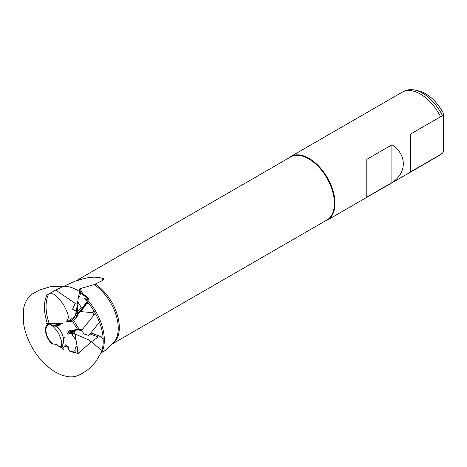 <?xml version="1.0" encoding="UTF-8"?>
<svg xmlns="http://www.w3.org/2000/svg" width="467" height="467" viewBox="0 0 467 467"><rect width="100%" height="100%" fill="white"/><g stroke="black" fill="none" stroke-linecap="round" stroke-linejoin="round"><path stroke-width="0.7" d="M68.929 321.43L70.33 321.629L72.951 320.8L74.23 319.79A6.375 3.929 123.6 0 0 75.829 317.753A6.375 3.929 123.6 0 0 76.314 316.842A6.375 3.929 123.6 0 0 77.02 314.589L77.452 311.938L77.487 315.207C77.224 317.204 76.139 318.733 74.23 319.79L74.241 319.784M78.503 297.701L79.804 288.758L78.579 297.707C79.664 296.662 80.295 295.138 80.476 293.136L80.919 290.386L82.91 293.854L82.782 294.642L84.498 295.967L84.638 295.103L82.91 293.854M72.992 330.367L70.073 331.5A3.812 1.121 -116.3 0 0 68.877 330.823L68.112 331.944L68.474 332.965L69.087 332.411L68.474 332.965C67.125 333.905 67.137 334.279 68.497 334.086L70.453 332.405L74.883 330.391A1.465 1.068 -111.1 0 0 73.868 330.146L70.494 331.366A7.443 3.987 116.7 0 0 70.032 331.652A7.443 3.987 116.7 0 0 69.198 332.311L69.087 332.411M76.781 346.146L76.956 345.481L78.31 353.455L76.711 346.14C75.718 347.133 75.146 348.615 75.006 350.6L75.391 352.871L69.927 351.406L69.816 350.758C71.936 351.429 73.663 351.377 75.006 350.6M75.631 339.766L74.656 332.37A5.867 3.146 116.7 0 0 74.469 331.675L75.631 339.766L70.593 332.282M76.711 346.14L77.931 353.361L75.391 352.871M69.017 321.471L71.206 320.485A5.867 3.619 -56.4 0 1 70.424 320.794L69.536 321.249M78.579 297.707L79.921 288.921M79.985 288.968L80.919 290.386M112.419 343.864L326.877 220.045A36.385 21.009 -120 0 0 332.457 190.886A36.385 21.009 -120 0 0 308.681 158.827A36.385 21.009 -120 0 0 290.492 157.023L76.033 280.836M324.921 221.177A36.677 21.178 -120 0 0 327.385 220.091A36.677 21.178 -120 0 0 333.006 190.699A36.677 21.178 -120 0 0 309.043 158.377A36.677 21.178 -120 0 0 290.702 156.562A36.677 21.178 -120 0 0 288.536 158.15M441.303 153.958A36.385 21.009 -120 0 0 441.922 153.52L440.002 154.968A36.677 21.178 60 0 0 440.539 154.536L442.611 152.96L443.65 151.051L443.65 116.657L442.611 115.944L440.539 116.762A36.677 21.178 60 0 0 420.411 94.077A36.677 21.178 60 0 0 403.412 91.596A36.677 21.178 60 0 0 402.069 92.262L290.702 156.562M440.002 154.968A36.677 21.178 60 0 1 438.752 155.797L327.385 220.091M442.611 115.944A36.385 21.009 -120 0 0 415.017 90.09A36.385 21.009 -120 0 0 405.625 90.656L403.412 91.596M441.922 153.52A36.385 21.009 -120 0 0 442.611 152.96M440.539 154.536L410.452 171.909L410.452 134.128L440.539 116.762M101.683 280.953L103.347 278.624C96.92 276.417 89.39 276.733 80.75 279.564L75.018 281.14L55.748 290.06L46.91 295.021A41.545 23.986 -120 0 0 47.687 324.46M60.471 346.602A41.545 23.986 -120 0 0 63.372 349.765L62.998 348.405L65.526 344.891L68.731 347.098L68.515 349.193L69.816 350.758M48.41 294.63A41.207 23.794 -120 0 0 49.263 323.707M61.907 345.609A41.207 23.794 -120 0 0 63.098 346.969M68.824 349.567L68.953 348.44L66.466 346.029L63.243 347.121L63.022 348.534L63.454 349.585M77.277 305.325L75.888 313.077A7.443 4.588 -56.4 0 1 75.631 314.209L75.601 314.384A5.867 3.619 -56.4 0 1 75.385 315.307L76.074 313.281L77.277 305.325L75.631 314.209M71.206 320.485L74.667 317.005A27.43 16.905 -56.4 0 1 74.025 317.49A7.443 4.588 -56.4 0 1 71.708 319.948A7.443 4.588 -56.4 0 1 70.657 320.642A7.443 4.588 -56.4 0 1 70.284 320.841A7.443 4.588 -56.4 0 1 69.32 321.214M78.31 353.455L90.726 342.206L98.292 337.005L90.049 333.958M68.515 349.193L69.927 351.406M84.457 298.431L84.317 298.466A41.545 23.986 -120 0 1 100.779 353.215L101.748 352.515A41.207 23.794 -120 0 0 87.148 299.551L84.457 298.431M84.638 295.103L88.759 298.471L87.148 299.551M79.804 288.758L94.089 284.596A36.543 21.097 -120 0 1 115.915 314.583A36.543 21.097 -120 0 1 112.985 343.327L105.729 350.168L101.748 352.515M75.718 339.848L76.133 340.618L74.907 333.362A7.443 3.987 116.7 0 0 74.679 332.51M94.089 284.596L102.787 280.41L103.668 279.715L103.347 278.624M90.872 332.936L101.222 336.765L103.172 339.1M98.292 337.005L101.222 336.765L100.86 336.532L90.931 332.86M415.017 90.09L418.73 90.931A33.455 19.316 -120 0 1 443.65 113.808L443.65 116.657M92.647 312.668A9.538 5.505 -120 0 0 94.077 314.892M80.721 311.606L93.044 312.703L93.534 310.31M71.544 331.605A6.375 3.415 -63.3 0 1 72.006 332.872L72.373 335.067M95.315 313.357L81.608 330.408L84.019 333.969L88.812 335.469M101.876 350.448L89.261 340.174L73.214 333.21L68.497 334.086M76.133 340.618L76.956 345.481M81.468 330.782L80.861 330.554A27.43 14.693 116.7 0 0 73.844 330.753L74.469 331.675M73.301 330.887A1.465 1.068 -111.1 0 0 73.29 330.957A7.443 3.987 116.7 0 0 70.494 331.366M73.844 330.753A27.43 14.693 116.7 0 0 73.29 330.957M74.656 332.37L74.574 332.329A3.812 3.129 13.5 0 0 71.988 331.377M69.577 330.689L68.918 330.799C70.103 330.081 71.614 329.976 73.436 330.502M82.782 294.642L81.562 293.113L80.476 293.136M88.234 299.294L85.805 296.738L84.498 295.967M76.197 311.168L72.572 309.218L75.088 303.34L78.217 302.546L81.398 307.671L77.575 310.981M46.91 295.021C50.891 292.961 54.195 293.439 56.816 296.463L63.57 304.426C65.999 310.304 71.381 317.712 65.888 321.827L68.456 320.899L73.05 317.7A1.465 0.584 -126.6 0 0 73.611 318.05M77.3 304.297L78.252 298.413M74.667 317.005L75.385 315.307M65.888 321.827L66.956 322.096L68.486 321.459M70.424 320.794L70.499 320.841A3.812 3.059 -126 0 0 72.951 320.8M75.601 314.384L75.672 314.431A3.812 2.458 -152.9 0 1 76.314 316.842M77.452 311.938L77.341 305.424M391.883 144.852C407.107 154.396 407.107 173.088 391.883 182.632L366.776 197.127L366.776 159.346L391.883 144.852L391.883 182.632M56.04 344.156L55.661 344.494L56.904 344.494L59.274 346.917A12.819 7.402 -120 0 0 62.607 344.693A12.819 7.402 -120 0 0 62.847 344.237A12.819 7.402 -120 0 0 56.793 326.421L58.252 325.476M63.284 337.571L64.428 337.717L63.547 339.322M49.811 323.608A12.819 7.402 -120 0 0 45.579 331.646A12.819 7.402 -120 0 0 52.292 344.103L52.894 344.039A12.411 7.163 -120 0 1 46.04 331.751A12.411 7.163 -120 0 1 50.319 323.859L49.811 323.608L53.816 323.491L46.507 323.59L49.239 324.145C51.744 324.734 54.826 327.746 58.492 333.187C61.346 339.579 62.35 343.654 61.516 345.411L60.634 348.055L62.607 344.693M59.087 346.479A12.411 7.163 -120 0 0 63.372 338.581A12.411 7.163 -120 0 0 56.519 326.299L55.83 326.182L58.282 325.452C59.723 325.254 60.366 324.798 60.202 324.086L60.22 323.917C61.119 323.876 64.084 323.252 61.171 323.269L53.816 323.491M60.29 324.127L62.21 323.555L61.171 323.269L52.508 325.843L50.319 323.859M60.22 323.917L53.752 325.838L55.672 326.24M52.508 325.843L53.752 325.838L53.407 326.17M55.812 344.272L52.894 344.039M60.109 324.051L53.962 325.873M76.074 313.281A3.812 1.786 -170.9 0 1 77.02 314.589L77.487 315.207M69.606 321.296A3.812 2.417 -106.5 0 0 70.33 321.629M78.328 280.253A36.543 21.097 -120 0 0 76.781 280.614A36.543 21.097 -120 0 0 76.238 280.79M72.548 321.022A36.543 21.097 -120 0 0 77.534 329.206M80.75 279.564A36.385 21.009 -120 0 0 76.168 280.795M73.757 320.222A36.385 21.009 -120 0 0 79.25 329.13M74.907 333.362L74.609 333.315M112.524 343.765A36.385 21.009 -120 0 0 117.48 315.517A36.385 21.009 -120 0 0 95.344 284.099M74.527 333.275A3.812 2.604 -9.6 0 0 72.006 332.872L70.815 332.667M74.883 330.391A28.849 15.452 -63.3 0 1 82.139 329.743M70.453 332.405A1.465 0.963 -132.3 0 0 69.198 332.311M82.198 329.673A1.465 1.238 -69.7 0 0 80.861 330.554M55.748 290.06L75.088 303.34M81.398 307.671L82.215 308.232L87.055 301.448M73.05 317.7A28.849 17.775 123.6 0 0 75.134 316.031M77.481 313.847A28.849 17.775 123.6 0 0 82.215 308.232L82.741 308.489A27.43 16.905 -56.4 0 1 77.487 314.571M87.446 301.904L82.741 308.489M68.456 320.899A1.465 0.701 -109.5 0 0 69.017 321.308M54.038 325.919L60.202 324.086M63.465 338.587L64.428 337.717M76.781 280.614L75.018 281.14M68.953 348.44L68.725 347.098M82.478 329.737C79.851 328.803 76.979 328.943 73.868 330.146M99.448 322.265L88.777 335.545M69.198 321.29L66.956 322.096M87.65 302.149L82.974 308.705L77.487 315.038M88.742 303.486L86.821 303.311M100.907 353.116L95.531 361.925L90.475 367.605L86.36 370.816L80.919 374.184L76.039 376.268L72.654 376.846L69.011 376.84L62.56 375.491L54.563 371.72L47.144 366.204C41.557 361.265 36.706 355.288 32.597 348.265C28.82 341.745 26.117 335.078 24.494 328.26L23.764 324.705L23.35 310.281C23.98 305.809 25.399 301.968 27.606 298.752C29.281 296.271 31.528 294.286 34.348 292.786L39.473 290.025L50.909 286.545L63.553 286.172C69.659 286.242 75.666 288.553 81.562 293.113M73.214 333.21L71.13 331.862M88.508 299.487L85.805 296.738"/></g></svg>
